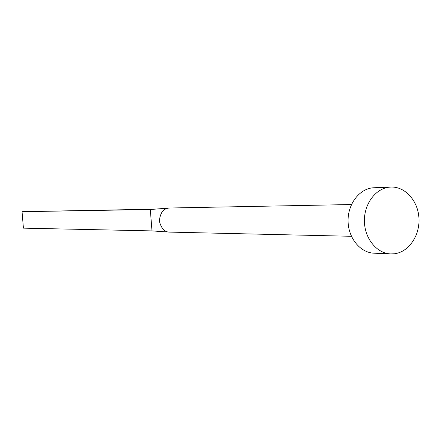 <?xml version="1.0" encoding="UTF-8"?>
<svg xmlns="http://www.w3.org/2000/svg" width="441" height="441" viewBox="0 0 441 441"><rect width="100%" height="100%" fill="white"/><g stroke="black" fill="none" stroke-linecap="round" stroke-linejoin="round"><path stroke-width="0.66" d="M351.411 236.293L169.157 232.093C164.521 231.994 161.246 228.339 159.333 221.123C160.094 213.648 162.751 209.409 167.304 208.411M169.157 232.093L151.991 230.902L150.309 209.503L169.934 208.003L351.471 204.536M390.709 253.922L374.001 253.189C360.258 252.721 348.258 238.063 348.07 221.112C347.717 204.166 359.255 188.93 372.981 187.8L390.836 187.056C405.229 186.394 418.134 200.947 418.95 218.306C419.959 235.648 408.713 252.109 394.403 253.779L390.709 253.922C376.768 253.448 364.597 238.482 364.409 221.161C364.051 203.841 375.754 188.285 389.673 187.133L390.836 187.056M151.991 230.902L23.417 228.146L22.05 211.691L150.309 209.503L156.759 208.99M22.05 211.691L153.821 209.177M169.25 232.098L168.093 232.016M169.112 208.053L151.087 209.431M154.653 209.128L153.044 209.249"/></g></svg>
